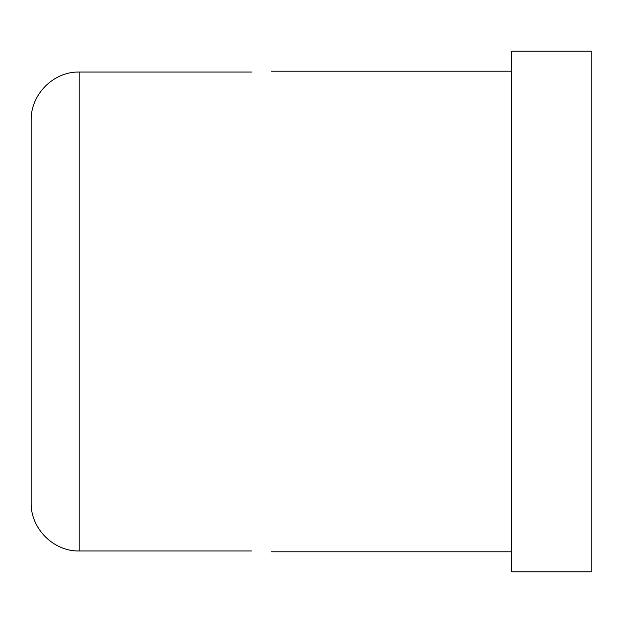 <?xml version="1.0" encoding="UTF-8"?>
<svg xmlns="http://www.w3.org/2000/svg" width="623" height="623" viewBox="0 0 623 623"><rect width="100%" height="100%" fill="white"/><g stroke="black" fill="none" stroke-linecap="round" stroke-linejoin="round"><path stroke-width="0.93" d="M251.427 72.034C277.251 71.131 277.251 71.131 251.427 72.034L79.207 72.034C53.29 71.481 30.62 94.579 31.15 120.309L31.15 502.691C30.472 528.351 53.57 551.651 79.207 550.966L251.427 550.966C277.251 551.869 277.251 551.869 251.427 550.966M79.207 72.034L79.207 550.966C53.5 551.628 30.465 528.335 31.15 502.691L31.15 120.309M591.85 51.172L591.85 571.828L511.748 571.828L511.748 51.172L591.85 51.172M511.748 71.201L271.449 71.201M511.748 551.799L271.449 551.799"/></g></svg>
